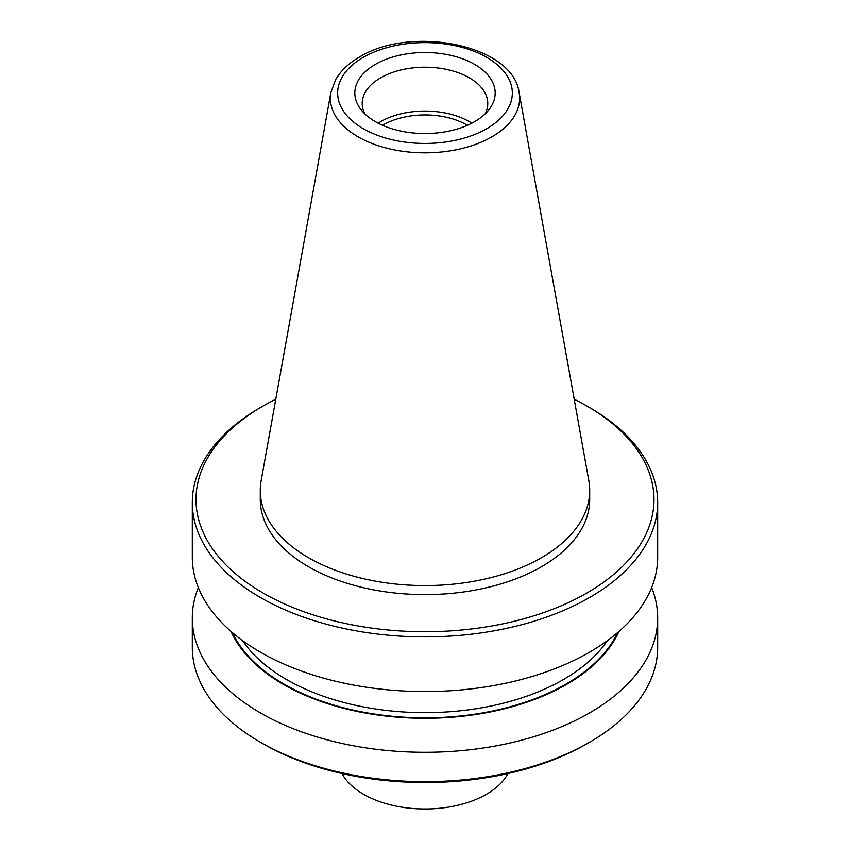 <?xml version="1.0" encoding="UTF-8"?>
<svg xmlns="http://www.w3.org/2000/svg" width="850" height="850" viewBox="0 0 850 850"><rect width="100%" height="100%" fill="white"/><g stroke="black" fill="none" stroke-linecap="round" stroke-linejoin="round"><path stroke-width="1.27" d="M541.471 557.727A164.709 95.094 180 0 1 361.973 578.34A164.709 95.094 180 0 1 260.291 490.482A164.709 95.094 180 0 1 261.163 480.675L330.862 92.544A94.637 54.644 180 0 0 384.317 147.507A94.637 54.644 180 0 0 491.927 136.808A94.637 54.644 180 0 0 519.138 92.544L588.838 480.675A164.709 95.094 180 0 1 589.709 490.482A164.709 95.094 180 0 1 541.471 557.727M364.873 113.911A62.783 36.252 180 0 1 362.217 103.456A62.783 36.252 180 0 1 380.598 77.828A62.783 36.252 180 0 1 449.023 69.966A62.783 36.252 180 0 1 487.783 103.456A62.783 36.252 180 0 1 485.127 113.911M375.381 64.366A70.178 40.513 180 0 1 464.791 59.638A70.178 40.513 180 0 1 489.058 109.554A70.178 40.513 180 0 1 474.619 121.667A70.178 40.513 180 0 1 360.942 109.554A70.178 40.513 180 0 1 375.381 64.366M378.133 123.176A62.783 36.252 180 0 1 380.598 121.667A62.783 36.252 180 0 1 471.867 123.176M382.574 125.29A59.096 34.117 180 0 1 383.212 124.907A59.096 34.117 180 0 1 467.426 125.29M651.663 587.584A232.688 134.343 180 0 1 657.688 617.95L657.688 647.296A232.688 134.343 180 0 1 589.539 742.284A232.688 134.343 180 0 1 589.539 742.294L586.925 743.793A228.99 132.207 180 0 1 263.075 743.793L260.461 742.284A232.688 134.343 180 0 1 192.312 647.296L192.312 617.95A232.688 134.343 180 0 1 198.337 587.584M589.539 742.294A232.688 134.343 180 0 1 260.461 742.284M657.688 617.95A232.688 134.343 180 0 1 589.539 712.948A232.688 134.343 180 0 1 335.952 742.061A232.688 134.343 180 0 1 192.312 617.95M618.959 631.433A200.26 115.621 180 0 1 566.599 684.42A200.26 115.621 180 0 1 372.172 714.191A200.26 115.621 180 0 1 231.041 631.433M574.207 399.245A228.99 132.207 180 0 1 586.925 406.045L589.539 407.554A232.688 134.343 180 0 1 657.688 502.541L657.688 557.218A232.688 134.343 180 0 1 589.539 652.216A232.688 134.343 180 0 1 335.952 681.339A232.688 134.343 180 0 1 192.312 557.218L192.312 502.541A232.688 134.343 180 0 1 260.461 407.554L263.075 406.045A228.99 132.207 180 0 1 275.793 399.245M657.688 502.541A232.688 134.343 180 0 1 589.539 597.539A232.688 134.343 180 0 1 335.952 626.662A232.688 134.343 180 0 1 192.312 502.541M586.925 406.045A228.99 132.207 180 0 1 586.925 593.013A228.99 132.207 180 0 1 263.075 593.013A228.99 132.207 180 0 1 263.075 406.045L260.461 407.554M589.709 490.482L589.709 499.524A164.709 95.094 180 0 1 541.471 566.769A164.709 95.094 180 0 1 361.973 587.382A164.709 95.094 180 0 1 260.291 499.524L260.291 490.482M508.002 773.532A86.796 50.107 180 0 1 486.37 794.314A86.796 50.107 180 0 1 341.998 773.532M586.925 743.793L589.539 742.284M363.248 57.364A87.338 50.416 180 0 1 486.752 57.364A87.338 50.416 180 0 1 486.752 128.669A87.338 50.416 180 0 1 363.248 128.669A87.338 50.416 180 0 1 363.248 57.364M617.578 632.623A199.442 115.154 180 0 1 566.026 684.091A199.442 115.154 180 0 1 232.422 632.623M607.452 640.592A195.755 113.018 180 0 1 563.423 679.564A195.755 113.018 180 0 1 242.548 640.592M330.862 92.544L335.739 79.433C340.935 70.624 348.872 63.144 359.55 56.992C410.879 25.086 512.922 44.476 519.138 92.544"/></g></svg>
